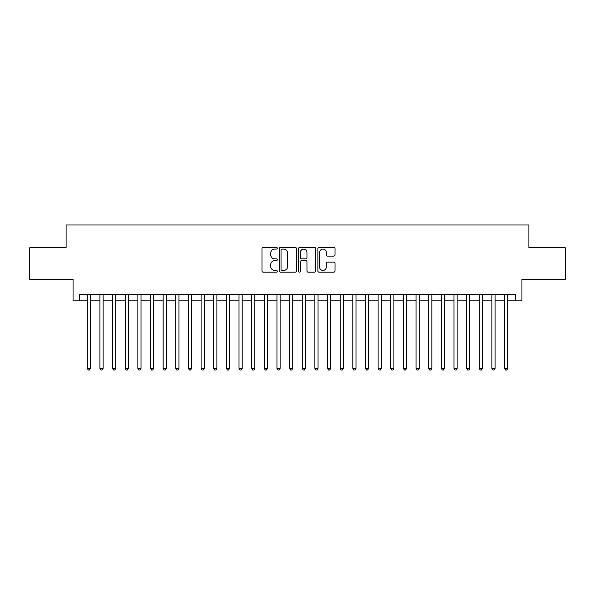 <?xml version="1.0" encoding="UTF-8"?>
<svg xmlns="http://www.w3.org/2000/svg" width="595" height="595" viewBox="0 0 595 595"><rect width="100%" height="100%" fill="white"/><g stroke="black" fill="none" stroke-linecap="round" stroke-linejoin="round"><path stroke-width="0.89" d="M277.27 248.212A0.87 0.87 0 0 0 276.4 247.341L263.213 247.341A1.242 1.242 0 0 0 261.971 248.584L261.971 270.926A1.242 1.242 0 0 0 263.213 272.168L276.4 272.168A0.87 0.87 0 0 0 277.27 271.298A0.87 0.87 0 0 0 276.4 270.428L274.697 270.428A3.972 3.972 0 0 1 270.725 266.456L270.725 264.596A3.972 3.972 0 0 1 274.697 260.625L276.4 260.625A0.87 0.87 0 0 0 277.27 259.755A0.87 0.87 0 0 0 276.4 258.885L274.697 258.885A3.972 3.972 0 0 1 270.725 254.913L270.725 253.054A3.972 3.972 0 0 1 274.697 249.082L276.4 249.082A0.87 0.87 0 0 0 277.27 248.212M333.773 256.095A1.242 1.242 0 0 0 335.015 254.853L335.015 248.584A1.242 1.242 0 0 0 333.773 247.341L319.128 247.341A1.242 1.242 0 0 0 317.886 248.584L317.886 270.926A1.242 1.242 0 0 0 319.128 272.168L333.773 272.168A1.242 1.242 0 0 0 335.015 270.926L335.015 263.354A1.242 1.242 0 0 0 333.773 262.112L327.503 262.112A1.242 1.242 0 0 0 326.261 263.354L326.261 267.11A3.317 3.317 0 0 1 322.944 270.428A3.317 3.317 0 0 1 319.627 267.11L319.627 252.399A3.317 3.317 0 0 1 322.944 249.082A3.317 3.317 0 0 1 326.261 252.399L326.261 254.853A1.242 1.242 0 0 0 327.503 256.095L333.773 256.095M79.38 300.854L79.38 294.525L515.62 294.525L515.62 300.854L521.941 300.854L521.941 279.353L565.25 279.353L565.25 247.743L528.895 247.743L528.895 224.984L66.105 224.984L66.105 247.743L29.75 247.743L29.75 279.353L73.059 279.353L73.059 300.854L87.287 300.854M296.414 248.584A1.242 1.242 0 0 0 295.172 247.341L280.528 247.341A1.242 1.242 0 0 0 279.286 248.584L279.286 270.926A1.242 1.242 0 0 0 280.528 272.168L295.172 272.168A1.242 1.242 0 0 0 296.414 270.926L296.414 248.584M299.828 247.341L314.472 247.341A1.242 1.242 0 0 1 315.714 248.584L315.714 270.926A1.242 1.242 0 0 1 314.472 272.168L308.203 272.168A1.242 1.242 0 0 1 306.961 270.926L306.961 261.867A1.242 1.242 0 0 0 305.726 260.625L301.568 260.625A1.242 1.242 0 0 0 300.326 261.867L300.326 271.298A0.87 0.87 0 0 1 299.456 272.168A0.87 0.87 0 0 1 298.586 271.298L298.586 248.584A1.242 1.242 0 0 1 299.828 247.341M90.447 300.854L99.93 300.854M103.091 300.854L112.574 300.854M115.735 300.854L125.218 300.854M128.379 300.854L137.862 300.854M141.022 300.854L150.505 300.854M153.666 300.854L163.149 300.854M166.31 300.854L175.793 300.854M178.954 300.854L188.437 300.854M191.605 300.854L201.088 300.854M204.249 300.854L213.731 300.854M216.892 300.854L226.375 300.854M229.536 300.854L239.019 300.854M242.18 300.854L251.663 300.854M254.824 300.854L264.306 300.854M267.467 300.854L276.95 300.854M280.111 300.854L289.594 300.854M292.755 300.854L302.245 300.854M305.406 300.854L314.889 300.854M318.05 300.854L327.533 300.854M330.694 300.854L340.176 300.854M343.337 300.854L352.82 300.854M355.981 300.854L365.464 300.854M368.625 300.854L378.108 300.854M381.269 300.854L390.751 300.854M393.912 300.854L403.395 300.854M406.563 300.854L416.046 300.854M419.207 300.854L428.69 300.854M431.851 300.854L441.334 300.854M444.495 300.854L453.978 300.854M457.139 300.854L466.621 300.854M469.782 300.854L479.265 300.854M482.426 300.854L491.909 300.854M495.07 300.854L504.553 300.854M507.714 300.854L515.62 300.854M281.896 249.082A0.87 0.87 0 0 0 281.026 249.952L281.026 269.557A0.87 0.87 0 0 0 281.896 270.428L283.689 270.428A3.972 3.972 0 0 0 287.66 266.456L287.66 253.054A3.972 3.972 0 0 0 283.689 249.082L281.896 249.082M306.961 252.466A3.317 3.317 0 0 0 303.643 249.141A3.317 3.317 0 0 0 300.326 252.466L300.326 257.642A1.242 1.242 0 0 0 301.568 258.885L305.726 258.885A1.242 1.242 0 0 0 306.961 257.642L306.961 252.466M90.447 294.525L90.447 368.372L87.287 368.372L87.287 294.525M90.447 368.372L89.495 370.016L88.231 370.016L87.287 368.372M103.091 294.525L103.091 368.372L99.93 368.372L99.93 294.525M103.091 368.372L102.139 370.016L100.875 370.016L99.93 368.372M115.735 294.525L115.735 368.372L112.574 368.372L112.574 294.525M115.735 368.372L114.783 370.016L113.519 370.016L112.574 368.372M128.379 294.525L128.379 368.372L125.218 368.372L125.218 294.525M128.379 368.372L127.427 370.016L126.162 370.016L125.218 368.372M141.022 294.525L141.022 368.372L137.862 368.372L137.862 294.525M141.022 368.372L140.078 370.016L138.814 370.016L137.862 368.372M153.666 294.525L153.666 368.372L150.505 368.372L150.505 294.525M153.666 368.372L152.722 370.016L151.457 370.016L150.505 368.372M166.31 294.525L166.31 368.372L163.149 368.372L163.149 294.525M166.31 368.372L165.365 370.016L164.101 370.016L163.149 368.372M178.954 294.525L178.954 368.372L175.793 368.372L175.793 294.525M178.954 368.372L178.009 370.016L176.745 370.016L175.793 368.372M191.605 294.525L191.605 368.372L188.437 368.372L188.437 294.525M191.605 368.372L190.653 370.016L189.388 370.016L188.437 368.372M204.249 294.525L204.249 368.372L201.088 368.372L201.088 294.525M204.249 368.372L203.297 370.016L202.032 370.016L201.088 368.372M216.892 294.525L216.892 368.372L213.731 368.372L213.731 294.525M216.892 368.372L215.94 370.016L214.676 370.016L213.731 368.372M229.536 294.525L229.536 368.372L226.375 368.372L226.375 294.525M229.536 368.372L228.584 370.016L227.32 370.016L226.375 368.372M242.18 294.525L242.18 368.372L239.019 368.372L239.019 294.525M242.18 368.372L241.228 370.016L239.964 370.016L239.019 368.372M254.824 294.525L254.824 368.372L251.663 368.372L251.663 294.525M254.824 368.372L253.879 370.016L252.615 370.016L251.663 368.372M267.467 294.525L267.467 368.372L264.306 368.372L264.306 294.525M267.467 368.372L266.523 370.016L265.258 370.016L264.306 368.372M280.111 294.525L280.111 368.372L276.95 368.372L276.95 294.525M280.111 368.372L279.167 370.016L277.902 370.016L276.95 368.372M292.755 294.525L292.755 368.372L289.594 368.372L289.594 294.525M292.755 368.372L291.81 370.016L290.546 370.016L289.594 368.372M305.406 294.525L305.406 368.372L302.245 368.372L302.245 294.525M305.406 368.372L304.454 370.016L303.19 370.016L302.245 368.372M318.05 294.525L318.05 368.372L314.889 368.372L314.889 294.525M318.05 368.372L317.098 370.016L315.833 370.016L314.889 368.372M330.694 294.525L330.694 368.372L327.533 368.372L327.533 294.525M330.694 368.372L329.742 370.016L328.477 370.016L327.533 368.372M343.337 294.525L343.337 368.372L340.176 368.372L340.176 294.525M343.337 368.372L342.385 370.016L341.121 370.016L340.176 368.372M355.981 294.525L355.981 368.372L352.82 368.372L352.82 294.525M355.981 368.372L355.037 370.016L353.772 370.016L352.82 368.372M368.625 294.525L368.625 368.372L365.464 368.372L365.464 294.525M368.625 368.372L367.68 370.016L366.416 370.016L365.464 368.372M381.269 294.525L381.269 368.372L378.108 368.372L378.108 294.525M381.269 368.372L380.324 370.016L379.06 370.016L378.108 368.372M393.912 294.525L393.912 368.372L390.751 368.372L390.751 294.525M393.912 368.372L392.968 370.016L391.703 370.016L390.751 368.372M406.563 294.525L406.563 368.372L403.395 368.372L403.395 294.525M406.563 368.372L405.612 370.016L404.347 370.016L403.395 368.372M419.207 294.525L419.207 368.372L416.046 368.372L416.046 294.525M419.207 368.372L418.255 370.016L416.991 370.016L416.046 368.372M431.851 294.525L431.851 368.372L428.69 368.372L428.69 294.525M431.851 368.372L430.899 370.016L429.635 370.016L428.69 368.372M444.495 294.525L444.495 368.372L441.334 368.372L441.334 294.525M444.495 368.372L443.543 370.016L442.278 370.016L441.334 368.372M457.139 294.525L457.139 368.372L453.978 368.372L453.978 294.525M457.139 368.372L456.187 370.016L454.922 370.016L453.978 368.372M469.782 294.525L469.782 368.372L466.621 368.372L466.621 294.525M469.782 368.372L468.838 370.016L467.573 370.016L466.621 368.372M482.426 294.525L482.426 368.372L479.265 368.372L479.265 294.525M482.426 368.372L481.481 370.016L480.217 370.016L479.265 368.372M495.07 294.525L495.07 368.372L491.909 368.372L491.909 294.525M495.07 368.372L494.125 370.016L492.861 370.016L491.909 368.372M507.714 294.525L507.714 368.372L504.553 368.372L504.553 294.525M507.714 368.372L506.769 370.016L505.505 370.016L504.553 368.372"/></g></svg>
